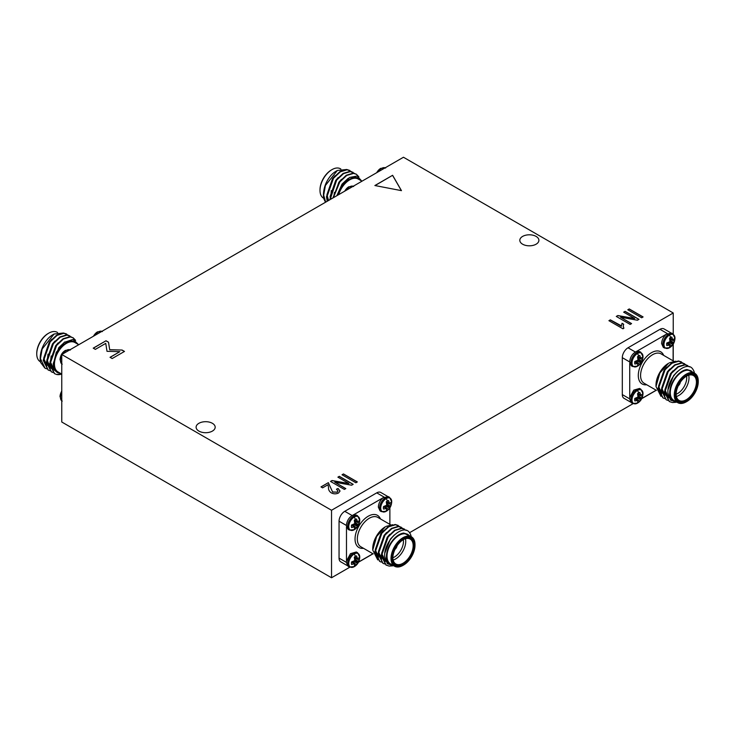 <?xml version="1.0" encoding="UTF-8"?>
<svg xmlns="http://www.w3.org/2000/svg" width="735" height="735" viewBox="0 0 735 735"><rect width="100%" height="100%" fill="white"/><g stroke="black" fill="none" stroke-linecap="round" stroke-linejoin="round"><path stroke-width="1.1" d="M354.252 529.733A7.782 4.493 -60 0 1 348.748 526.563A7.782 4.493 -60 0 1 354.252 517.027A7.782 4.493 -60 0 1 359.755 520.307L359.755 520.307C359.415 524.606 357.614 527.739 354.334 529.687A7.782 4.493 -60 0 1 354.252 529.733A11.089 6.404 60 0 0 355.409 528.658A5.641 3.262 -60 0 1 354.307 529.117L354.775 527.05L351.918 524.928M389.66 506.902L386.748 505.221L386.288 501.803A5.641 3.262 -60 0 1 387.391 500.985A5.641 3.262 -60 0 1 388.493 500.526L389.66 503.539L391.222 502.106A5.641 3.262 -60 0 1 391.378 503.291A5.641 3.262 -60 0 1 391.222 504.651L388.493 509.383A5.641 3.262 -60 0 1 387.391 510.2A11.089 6.404 60 0 1 386.224 511.275A7.782 4.493 -60 0 1 380.721 508.096A7.782 4.493 -60 0 1 386.224 498.569A7.782 4.493 -60 0 1 391.727 501.849C391.397 506.149 389.587 509.272 386.316 511.22L386.316 511.22A7.782 4.493 -60 0 1 386.224 511.275L381.336 511.615A8.232 4.759 -60 0 1 379.637 507.839A8.232 4.759 -60 0 1 385.462 497.751A8.232 4.759 -60 0 1 389.578 497.347L388.282 496.594L382.99 497.815L353.351 514.932L356.31 515.06L357.596 515.805A8.232 4.759 -60 0 0 353.48 516.218A8.232 4.759 -60 0 0 347.655 526.306A8.232 4.759 -60 0 0 349.364 530.073L354.344 529.687A7.782 4.493 -60 0 1 354.334 529.687M357.688 525.369L354.775 523.688L354.307 520.261A5.641 3.262 -60 0 1 355.409 519.443A5.641 3.262 -60 0 1 356.521 518.993L357.688 522.006L359.25 520.564A5.641 3.262 -60 0 1 359.406 521.749A5.641 3.262 -60 0 1 359.25 523.118L356.521 527.84A5.641 3.262 -60 0 1 355.409 528.658M391.727 501.849L389.578 497.347M354.252 566.657A7.782 4.493 -60 0 1 348.748 563.479A7.782 4.493 -60 0 1 354.252 553.951A7.782 4.493 -60 0 1 359.755 557.231L359.755 557.231C359.415 561.531 357.614 564.655 354.334 566.611A7.782 4.493 -60 0 1 354.252 566.657A11.089 6.404 60 0 0 355.409 565.582A5.641 3.262 -60 0 1 354.307 566.042L354.775 563.975L351.918 561.843M346.479 526.83L346.479 561.053L350.512 553.639L356.31 551.985L357.596 552.729A8.232 4.759 -60 0 0 353.48 553.133A8.232 4.759 -60 0 0 347.655 563.221A8.232 4.759 -60 0 0 349.364 566.997L354.344 566.602A7.782 4.493 -60 0 1 354.334 566.611M357.688 562.284L354.775 560.603L354.307 557.185A5.641 3.262 -60 0 1 355.409 556.367A5.641 3.262 -60 0 1 356.521 555.908L357.688 558.922L359.25 557.488A5.641 3.262 -60 0 1 359.406 558.673A5.641 3.262 -60 0 1 359.25 560.033L356.521 564.765A5.641 3.262 -60 0 1 355.409 565.582M97.498 331.871A7.782 4.493 120 0 0 97.415 331.926L97.415 331.926A7.782 4.493 120 0 0 93.474 336.217M65.525 350.338A7.782 4.493 120 0 0 65.433 350.384L65.433 350.384A7.782 4.493 120 0 0 60.022 359.764L60.022 359.764C60.353 355.464 62.163 352.331 65.433 350.384L70.413 349.998M61.768 391.13A7.782 4.493 120 0 0 60.022 396.689L61.768 390.864M380.748 168.343A7.782 4.493 120 0 0 380.666 168.388A7.782 4.493 120 0 0 380.656 168.398A7.782 4.493 120 0 0 376.724 172.679M353.664 186.47L348.776 186.8A7.782 4.493 120 0 0 348.684 186.855L348.684 186.855A7.782 4.493 120 0 0 344.752 191.146M637.502 390.423A7.782 4.493 -60 0 1 643.006 393.703L643.006 393.703C642.666 398.002 640.865 401.126 637.585 403.074L637.585 403.074A7.782 4.493 -60 0 1 637.502 403.129A7.782 4.493 -60 0 1 631.999 399.95A7.782 4.493 -60 0 1 637.502 390.423A11.089 6.404 60 0 1 638.66 392.839A5.641 3.262 -60 0 1 639.762 392.38L640.938 395.393L642.5 393.96A5.641 3.262 -60 0 1 642.656 395.136A5.641 3.262 -60 0 1 642.5 396.505L639.762 401.236A5.641 3.262 -60 0 1 638.66 402.054A5.641 3.262 -60 0 1 637.557 402.514L638.026 400.437L634.829 400.933A5.641 3.262 -60 0 1 634.829 398.379L638.026 397.075L637.557 393.657A5.641 3.262 -60 0 1 638.66 392.839M669.475 335.041A7.782 4.493 -60 0 1 674.978 338.311L674.978 338.311C674.647 342.62 672.837 345.744 669.567 347.692L669.567 347.692A7.782 4.493 -60 0 1 669.475 347.747A7.782 4.493 -60 0 1 663.971 344.568A7.782 4.493 -60 0 1 669.475 335.041A11.089 6.404 60 0 1 670.642 337.457A5.641 3.262 -60 0 1 671.744 336.998L672.911 340.011L674.473 338.569A5.641 3.262 -60 0 1 674.629 339.754A5.641 3.262 -60 0 1 674.473 341.123L671.744 345.854A5.641 3.262 -60 0 1 670.642 346.672A5.641 3.262 -60 0 1 669.539 347.122L669.998 345.055L666.801 345.551A5.641 3.262 -60 0 1 666.801 342.997L669.998 341.692L669.539 338.275A5.641 3.262 -60 0 1 670.642 337.457M637.502 353.498A7.782 4.493 -60 0 1 643.006 356.778L643.006 356.778C642.666 361.078 640.865 364.202 637.585 366.149L637.585 366.149A7.782 4.493 -60 0 1 637.502 366.205A7.782 4.493 -60 0 1 631.999 363.026A7.782 4.493 -60 0 1 637.502 353.498A11.089 6.404 60 0 1 638.66 355.915A5.641 3.262 -60 0 1 639.762 355.455L640.938 358.469L642.5 357.035A5.641 3.262 -60 0 1 642.656 358.221A5.641 3.262 -60 0 1 642.5 359.58L639.762 364.312A5.641 3.262 -60 0 1 638.66 365.13A5.641 3.262 -60 0 1 637.557 365.589L638.026 363.513L634.829 364.009A5.641 3.262 -60 0 1 634.829 361.464L638.026 360.15L637.557 356.732A5.641 3.262 -60 0 1 638.66 355.915M381.281 562.1L379.802 561.448L375.217 551.976L381.832 533.27L388.705 526.793L395.577 524.726L399.684 526.554M379.609 561.329L374.822 551.746L381.437 533.04L388.31 526.563L395.182 524.496L398.205 525.451M393.694 565.739L387.327 563.717L384.69 556.478C383.404 541.135 403.478 522.805 409.588 532.756A20.185 11.659 -60 0 1 411.251 536.715M392.876 565.812L389.228 566.097L386.151 565.114L381.566 555.632L388.172 536.936L395.044 530.449L401.916 528.391L406.235 530.431M385.948 564.995L381.171 555.412L387.777 536.706L394.649 530.229L401.521 528.162L404.553 529.117M384.451 563.929L382.972 563.276L378.396 553.804L385.002 535.108L391.874 528.621L398.747 526.554L402.853 528.382M382.779 563.157L378.001 553.574L384.607 534.878L391.479 528.391L398.352 526.324L401.374 527.289M411.49 536.844L407.493 534.538A16.96 9.794 120 0 0 394.419 539.086A16.96 9.794 120 0 0 387.023 556.147A16.96 9.794 120 0 0 390.533 563.91L394.53 566.216A16.96 9.794 -60 0 1 391.02 558.453A16.96 9.794 -60 0 1 398.425 541.392A16.96 9.794 -60 0 1 411.49 536.844A16.96 9.794 -60 0 1 414.999 544.607L414.999 545.269A16.152 9.325 120 0 0 403.579 538.682A16.152 9.325 120 0 0 392.159 558.453A16.152 9.325 120 0 0 403.579 565.05A16.152 9.325 120 0 0 414.999 545.269M411.012 536.568L403.671 533.068A17.769 10.253 120 0 0 386.454 556.478A17.769 10.253 120 0 0 393.179 565.445M372.746 550.037L372.746 548.567A17.769 10.253 -60 0 1 385.305 526.811L376.651 536.486L372.746 550.037L377.744 559.914M392.609 524.716L386.077 526.37M392.848 557.727A14.369 8.296 120 0 0 395.825 563.984A14.369 8.296 120 0 0 406.896 560.134A14.369 8.296 120 0 0 413.171 545.664A14.369 8.296 120 0 0 410.194 539.086A14.369 8.296 120 0 0 403.294 539.637M405.454 538.727A14.369 8.296 -60 0 1 405.748 541.383A14.369 8.296 -60 0 1 393.142 560.052M392.848 557.764A12.761 7.368 120 0 0 403.469 541.383A12.761 7.368 120 0 0 403.322 539.619M414.319 545.664A15.178 8.765 -60 0 1 403.579 564.259A15.178 8.765 -60 0 1 392.848 558.058A15.178 8.765 -60 0 1 403.579 539.472A15.178 8.765 -60 0 1 414.319 545.664M353.37 514.923C349.235 516.971 346.902 520.509 346.36 525.553L348.068 529.319L349.364 530.073M383.008 497.806L382.99 497.815C380.096 500.425 378.543 503.512 378.341 507.095L380.041 510.862L381.336 511.615M346.479 561.081L346.36 562.477L348.068 566.244L349.364 566.997M72.949 337.668L69.917 336.713L63.045 338.771L56.172 345.257L49.567 363.954L54.344 373.545M75.613 340.351L73.142 337.778L70.321 336.942L63.44 339L56.567 345.487L49.962 364.183L54.546 373.656L56.641 374.483L61.584 373.996M63.293 333.029L54.114 334.002L42.161 349.006A20.185 11.659 120 0 0 40.177 358.533A20.185 11.659 120 0 0 40.655 362.502L44.835 368.051M42.161 349.006L40.443 358.689L45.028 368.161L46.498 368.814M66.6 334.002L63.578 333.047L56.705 335.114L49.833 341.591L43.218 360.297L48.005 369.88M68.079 335.096L63.973 333.277L57.1 335.344L50.228 341.821L43.622 360.527L48.198 369.999L49.677 370.651M69.77 335.84L66.747 334.875L59.875 336.942L53.003 343.429L46.397 362.125L51.174 371.708M71.258 336.933L67.142 335.105L60.27 337.172L53.398 343.658L46.792 362.355L51.377 371.827L52.846 372.48M57.596 332.532L57.22 332.312A16.96 9.794 120 0 0 48.74 333.157A16.96 9.794 120 0 0 36.75 353.921A16.96 9.794 120 0 0 40.26 361.684L40.498 361.822M40.177 358.533L40.177 358.193C40.434 350.825 43.071 344.265 48.078 338.523A17.769 10.253 -60 0 1 52.736 334.802L54.114 334.002M61.768 374.106L57.964 371.901A16.96 9.794 -60 0 1 54.454 364.137A16.96 9.794 -60 0 1 61.85 347.076A16.96 9.794 -60 0 1 74.924 342.528L78.728 344.733M77.57 344.063A17.769 10.253 120 0 0 63.44 344.871A17.769 10.253 120 0 0 53.875 364.468A17.769 10.253 120 0 0 57.854 372.764C55.079 371.414 53.572 368.648 53.352 364.468L56.255 352.396L64.221 342.409L73.096 339.368L78.489 344.596M36.75 353.921L36.75 353.259A16.152 9.325 -60 0 1 48.17 333.479L48.74 333.157M99.234 332.891L99.85 332.532M61.768 361.574L61.768 360.903M67.298 351.33L67.914 350.972M61.768 398.489L61.768 397.828M356.199 174.131L353.167 173.175L346.295 175.242L339.423 181.729L332.891 197.991M358.864 176.823L356.392 174.25L353.563 173.405L346.69 175.472L339.818 181.949L333.332 197.733M346.543 169.5L337.365 170.474L325.412 185.477A20.185 11.659 120 0 0 323.428 195.005A20.185 11.659 120 0 0 323.905 198.974L325.504 202.254M325.412 185.477L323.694 195.161L325.669 202.162M349.851 170.474L346.828 169.519L339.956 171.577L333.084 178.063L326.469 196.759L327.222 201.261M351.33 171.567L347.223 169.748L340.351 171.806L333.479 178.293L326.864 196.989L327.498 201.105M353.02 172.302L349.998 171.347L343.126 173.414L336.253 179.891L329.721 199.819M354.5 173.396L350.393 171.577L343.521 173.644L336.648 180.121L330.079 199.617M340.847 169.004L340.47 168.784A16.96 9.794 120 0 0 331.99 169.62A16.96 9.794 120 0 0 320.001 190.393A16.96 9.794 120 0 0 323.51 198.156L323.749 198.285M323.428 195.005L323.428 194.656C323.685 187.287 326.322 180.736 331.329 174.985A17.769 10.253 -60 0 1 335.987 171.264L337.365 170.474M338.651 194.665A16.96 9.794 -60 0 1 358.165 179L361.978 181.196M360.821 180.525A17.769 10.253 120 0 0 349.051 179.57A17.769 10.253 120 0 0 338.026 195.023M337.126 195.547L341.848 184.889L349.603 177.438L357.21 176.032L361.739 181.058M320.001 190.393L320.001 189.731A16.152 9.325 -60 0 1 331.421 169.95L331.99 169.62M382.485 169.362L383.1 169.004M350.549 187.802L351.165 187.443M536.1 236.413A9.537 5.503 0 0 0 525.709 235.218A9.537 5.503 0 0 0 519.82 240.308A9.537 5.503 0 0 0 522.613 244.204A9.537 5.503 0 0 0 533.004 245.398A9.537 5.503 0 0 0 538.893 240.308A9.537 5.503 0 0 0 536.1 236.413M212.387 423.305A9.537 5.503 0 0 0 201.996 422.111A9.537 5.503 0 0 0 196.107 427.2A9.537 5.503 0 0 0 198.9 431.096A9.537 5.503 0 0 0 209.291 432.29A9.537 5.503 0 0 0 215.18 427.2A9.537 5.503 0 0 0 212.387 423.305M639.551 388.447L633.763 390.11L629.73 397.525L629.61 398.94L631.319 402.716L632.614 403.46A8.232 4.759 -60 0 1 630.906 399.693A8.232 4.759 -60 0 1 636.73 389.605A8.232 4.759 -60 0 1 640.846 389.192L639.551 388.447M671.533 333.065L666.241 334.287C663.347 336.887 661.794 339.983 661.592 343.567L663.292 347.333L664.587 348.078A8.232 4.759 -60 0 1 662.878 344.311A8.232 4.759 -60 0 1 668.703 334.223A8.232 4.759 -60 0 1 672.828 333.809L671.533 333.065M639.551 351.523L636.611 351.385C632.486 353.434 630.152 356.98 629.61 362.024L631.319 365.791L632.614 366.535A8.232 4.759 -60 0 1 630.906 362.768A8.232 4.759 -60 0 1 636.73 352.681A8.232 4.759 -60 0 1 640.846 352.276L639.551 351.523M698.25 381.741A16.152 9.325 120 0 0 686.83 375.144A16.152 9.325 120 0 0 675.41 394.925A16.152 9.325 120 0 0 686.83 401.521A16.152 9.325 120 0 0 698.25 381.741L698.25 381.079A16.96 9.794 -60 0 0 694.74 373.316A16.96 9.794 -60 0 0 681.667 377.854A16.96 9.794 -60 0 0 674.271 394.925A16.96 9.794 -60 0 0 677.78 402.688A16.96 9.794 -60 0 0 686.26 401.843L686.83 401.521M697.561 382.136A15.178 8.765 -60 0 1 686.83 400.722A15.178 8.765 -60 0 1 676.099 394.53A15.178 8.765 -60 0 1 686.83 375.934A15.178 8.765 -60 0 1 697.561 382.136M676.099 394.19A14.369 8.296 120 0 0 679.076 400.446A14.369 8.296 120 0 0 690.147 396.597A14.369 8.296 120 0 0 696.422 382.136A14.369 8.296 120 0 0 693.445 375.557A14.369 8.296 120 0 0 686.545 376.109M688.704 375.199A14.369 8.296 -60 0 1 688.998 377.845A14.369 8.296 -60 0 1 676.393 396.514M676.099 394.226A12.761 7.368 120 0 0 686.72 377.845A12.761 7.368 120 0 0 686.573 376.09M655.997 386.5L655.997 385.03A17.769 10.253 -60 0 1 668.556 363.274L659.901 372.948L655.997 386.5L660.995 396.376M675.86 361.179L669.328 362.833M694.263 373.04L686.922 369.53A17.769 10.253 120 0 0 669.704 392.949A17.769 10.253 120 0 0 676.43 401.907M676.944 402.201L670.577 400.18L667.94 392.949C666.654 377.606 686.729 359.268 692.839 369.227A20.185 11.659 -60 0 1 694.501 373.178M694.74 373.316L690.744 371.01A16.96 9.794 120 0 0 677.67 375.548A16.96 9.794 120 0 0 670.274 392.619A16.96 9.794 120 0 0 673.784 400.382L677.78 402.688M664.523 398.563L663.053 397.911L658.468 388.438L665.083 369.742L671.955 363.255L678.828 361.197L682.934 363.017M662.86 397.8L658.073 388.209L664.679 369.512L671.56 363.026L678.433 360.968L681.455 361.923M676.126 402.275L672.479 402.56L669.401 401.576L664.817 392.104L671.422 373.398L678.295 366.921L685.167 364.854L689.485 366.894M669.199 401.457L664.422 391.874L671.027 373.178L677.9 366.691L684.772 364.624L687.795 365.58M667.702 400.391L666.222 399.748L661.647 390.276L668.253 371.57L675.125 365.093L681.997 363.026L686.104 364.845M666.029 399.629L661.243 390.046L667.858 371.34L674.73 364.863L681.602 362.796L684.625 363.752M327.994 484.742L322.591 487.856L320.974 486.919L328.352 482.656L332.597 491.963L337.135 492.138L337.99 490.962L336.455 489.207L338.072 488.481L340.048 491.017L338.523 493.001C336.024 494.168 333.561 494.095 331.127 492.781C329.151 491.256 328.288 489.501 328.545 487.525L327.994 484.742M124.491 351.431L112.17 358.542L110.039 357.311L119.814 351.67L107.007 351.33L105.748 343.374L95.357 349.373L93.226 348.151L106.015 340.764L108.514 342.207L109.699 349.713L122.074 350.035L124.491 351.431M342.032 474.764L343.475 473.937L357.329 481.93L355.887 482.766L342.032 474.764M623.666 312.164L625.099 311.337L638.963 319.33L637.429 320.221L620.533 317.217L631.586 323.593L630.143 324.429L616.288 316.427L617.823 315.535L634.691 318.531L623.666 312.164M61.768 354.518L331.531 510.265L673.232 312.991L403.469 157.244L61.768 354.518L61.768 422.009L331.531 577.756L349.796 567.209M609.021 320.754L610.344 319.982L621.323 326.322L622.04 323.281L623.666 324.218L623.225 326.092L623.877 328.251L622.94 328.793L608.911 320.68L610.344 319.854L621.295 325.78M337.889 477.153L339.331 476.326L353.186 484.319L351.652 485.21L334.765 482.206L345.808 488.582L344.375 489.418L330.511 481.416L332.055 480.525L348.923 483.52L337.889 477.153M374.878 185.532L392.609 175.298L401.466 190.65L374.878 185.532M627.8 309.775L629.243 308.948L643.097 316.941L641.655 317.777L627.8 309.775M673.122 360.839L673.122 344.302M666.259 334.269L636.602 351.394M629.73 363.292L629.73 397.543M641.848 398.48L656.171 390.212M686.922 369.53L690.974 370.78L692.388 371.956M629.61 361.886L622.306 357.669L622.306 394.594L629.61 398.811M667.297 333.543L659.993 329.317L628.021 347.784L635.325 352.001M622.306 357.669A8.076 4.658 -60 0 1 628.021 347.784M630.593 402.109L623.978 398.287A8.076 4.658 -60 0 1 622.306 394.594M659.993 329.317A8.076 4.658 -60 0 1 664.027 328.922L670.642 332.735M678.295 385.746A3.712 2.141 120 0 0 680.325 382.228M668.133 389.394L673.646 375.557L677.569 371.386M668.868 397.911L664.89 389.77L670.467 373.72L673.003 370.817M664.927 395.549L661.721 387.942L667.297 371.892L669.833 368.979M661.748 393.721L658.551 386.105L664.128 370.063L666.663 367.151M637.236 363.503L634.764 361.776M638.026 363.513L635.159 361.39M636.629 362.474A4.667 2.692 120 0 0 636.96 362.199L639.762 364.312M640.534 362.722L636.96 360.922L636.96 362.199M640.938 361.831L638.026 360.15M641.499 361.041L638.145 358.864L639.266 358.211A4.667 2.692 120 0 0 639.34 357.78M642.5 359.58L639.266 358.211M640.938 358.469L637.668 357.054M640.534 357.789L637.805 356.521M669.208 345.046L666.746 343.318M669.998 345.055L667.141 342.933M668.602 344.017A4.667 2.692 120 0 0 668.942 343.741L671.744 345.854M672.507 344.256L668.942 342.464L668.942 343.741M672.911 343.374L669.998 341.692M673.48 342.583L670.127 340.406L671.239 339.754A4.667 2.692 120 0 0 671.312 339.322M674.473 341.123L671.239 339.754M672.911 340.011L669.64 338.596M672.507 339.331L669.778 338.054M637.236 400.428L634.764 398.701M638.026 400.437L635.159 398.315M636.629 399.399A4.667 2.692 120 0 0 636.96 399.123L639.762 401.236M640.534 399.647L636.96 397.846L636.96 399.123M640.938 398.756L638.026 397.075M641.499 397.966L638.145 395.788M642.5 396.505L639.266 395.136L638.164 395.77M640.938 395.393L637.668 393.978M640.534 394.713L637.805 393.445M358.505 562.183L373.022 553.804M409.551 532.71L633.046 403.68M641.756 398.646L656.272 390.267M673.232 312.991L673.232 334.085M673.232 344.136L673.232 360.894M331.531 510.265L331.531 577.756M384.047 497.071L376.743 492.854L344.77 511.312L352.074 515.529M376.743 492.854A8.076 4.658 -60 0 1 380.785 492.45L387.391 496.272M347.343 565.638L340.728 561.825A8.076 4.658 -60 0 1 339.055 558.131L346.369 562.349M346.369 525.424L339.055 521.207L339.055 558.131M339.055 521.207A8.076 4.658 -60 0 1 344.77 511.312M335.059 175.702L332.523 178.614L326.946 194.656L328.554 200.49M338.229 177.53L335.693 180.442L330.116 196.493L330.493 199.369M341.408 179.368L338.872 182.271L333.277 197.77M348.133 178.384L342.041 184.108L336.832 195.712M331.264 190.595L330.805 199.194M334.443 192.423L333.681 197.531M51.808 339.239L49.273 342.142L43.696 358.193L46.902 365.8M54.978 341.068L52.442 343.98L46.865 360.021L50.072 367.638M50.485 367.941L51.239 368.391L50.467 367.867M58.157 342.896L55.621 345.808L50.044 361.85L54.022 369.99L55.171 370.513M64.882 341.922L58.791 347.637L53.214 363.687L53.545 366.361M57.854 372.764L60.141 373.159M48.014 354.132L47.26 360.251L50.035 367.491M51.193 355.96L50.439 362.079L54.418 370.219L55.244 370.624M61.731 374.078A20.185 11.659 -60 0 1 56.641 374.483M353.379 562.937A4.667 2.692 120 0 0 353.71 562.652L356.521 564.765M353.719 561.356L353.71 562.652M359.25 560.033L356.016 558.664L354.895 559.317M357.284 558.242L354.555 556.974M357.688 558.922L354.417 557.507M358.248 561.494L354.913 559.298M357.284 563.175L353.71 561.384M354.775 563.975L351.514 562.229M353.985 563.966L351.578 564.462A5.641 3.262 -60 0 1 351.578 561.917L354.775 560.603M385.351 507.554A4.667 2.692 120 0 0 385.691 507.269L388.493 509.383M385.691 505.974L385.691 507.269M390.23 506.112L386.876 503.934L387.988 503.282A4.667 2.692 120 0 0 388.062 502.85M389.256 502.859L386.527 501.592M389.66 503.539L386.389 502.124M391.222 504.651L387.988 503.282M389.256 507.793L385.691 505.992M387.391 510.2A5.641 3.262 -60 0 1 386.288 510.66L386.748 508.583L383.89 506.461M386.748 508.583L383.495 506.847M385.958 508.574L383.551 509.079A5.641 3.262 -60 0 1 383.551 506.534L386.748 505.221M353.379 526.012A4.667 2.692 120 0 0 353.71 525.727L356.521 527.84M353.719 524.432L353.71 525.727M358.248 524.57L354.895 522.392L356.016 521.74A4.667 2.692 120 0 0 356.089 521.308M357.284 521.326L354.555 520.049M357.688 522.006L354.417 520.591M359.25 523.118L356.016 521.74M357.284 526.251L353.71 524.459M354.775 527.05L351.514 525.314M353.985 527.041L351.578 527.546A5.641 3.262 -60 0 1 351.578 524.992L354.775 523.688M384.883 552.931L390.395 539.086L394.318 534.924M385.618 561.439L381.64 553.299L387.226 537.257L389.761 534.345M381.676 559.087L378.47 551.471L384.047 535.429L386.582 532.517M378.507 557.249L375.3 549.642L380.877 533.592L383.413 530.688M403.671 533.068L407.732 534.308L409.138 535.493M395.044 549.275A3.712 2.141 120 0 0 397.075 545.765M403.579 565.05L403.01 565.38A16.96 9.794 -60 0 1 394.53 566.216M389.881 524.367L389.881 507.83M358.597 562.009L372.921 553.74M623.776 312.228L625.099 311.337M625.099 311.465L638.844 319.403M631.466 323.657L620.533 317.217M616.399 316.491L617.823 315.535M617.823 315.664L634.691 318.531M621.323 326.322L622.04 323.281M622.04 323.418L623.62 324.319M623.225 326.165L623.813 328.288M342.142 474.828L343.475 473.937M343.475 474.066L357.21 481.995M338.008 477.217L339.331 476.326M339.331 476.455L353.076 484.393M345.698 488.646L334.765 482.206M330.631 481.48L332.055 480.525M332.055 480.653L348.923 483.52M110.149 357.375L119.814 351.67M93.336 348.215L106.015 340.764M106.015 340.893L108.514 342.207M108.514 342.335L109.699 349.713M109.699 349.842L122.074 350.035M122.074 350.172L124.371 351.495M375.043 185.569L392.609 175.298M392.609 175.426L401.383 190.631M321.094 486.983L328.352 482.656M328.352 482.794L332.597 491.963M332.597 492.101L337.135 492.138M337.135 492.266L337.981 491.035M336.584 489.28L338.072 488.481M338.072 488.61L340.048 491.081M627.92 309.839L629.243 308.948M629.243 309.077L642.987 317.015M354.252 517.027A11.089 6.404 60 0 1 355.409 519.443M386.224 498.569A11.089 6.404 60 0 1 387.391 500.985M354.252 553.951A11.089 6.404 60 0 1 355.409 556.367M101.935 331.329A8.232 4.759 120 0 0 98.269 331.944A8.232 4.759 120 0 0 94.604 335.564M69.963 349.786A8.232 4.759 120 0 0 66.297 350.411A8.232 4.759 120 0 0 62.622 354.031M385.186 167.8A8.232 4.759 120 0 0 381.52 168.416A8.232 4.759 120 0 0 377.845 172.036M353.213 186.258A8.232 4.759 120 0 0 349.538 186.874A8.232 4.759 120 0 0 345.873 190.494M638.66 402.054A11.089 6.404 60 0 1 637.502 403.129M670.642 346.672A11.089 6.404 60 0 1 669.475 347.747M638.66 365.13A11.089 6.404 60 0 1 637.502 366.205M390.515 524.735L377.799 517.394A16.96 9.794 120 0 0 364.735 521.942A16.96 9.794 120 0 0 357.329 539.003A16.96 9.794 120 0 0 360.839 546.766L373.196 553.896M363.485 548.301A18.577 10.722 -60 0 1 355.042 539.003A18.577 10.722 -60 0 1 365.791 517.89A18.577 10.722 -60 0 1 380.445 518.928M61.768 355.51A8.232 4.759 120 0 0 60.472 360.499A8.232 4.759 120 0 0 61.768 363.981M61.768 392.426A8.232 4.759 120 0 0 60.472 397.414A8.232 4.759 120 0 0 61.768 400.906M673.765 361.207L661.05 353.866A16.96 9.794 120 0 0 647.985 358.404A16.96 9.794 120 0 0 640.58 375.475A16.96 9.794 120 0 0 644.09 383.238L656.438 390.368M646.736 384.763A18.577 10.722 -60 0 1 638.292 375.475A18.577 10.722 -60 0 1 649.042 354.353A18.577 10.722 -60 0 1 663.696 355.391M93.244 336.354L97.507 331.871L102.385 331.54M380.656 168.398L385.636 168.003M380.666 168.388L376.495 172.817M348.776 186.8L344.513 191.284M632.614 403.46L637.585 403.074M664.587 348.078L669.567 347.692M632.614 366.535L637.585 366.149M640.846 352.276L643.006 356.778M672.828 333.809L674.978 338.311M640.846 389.192L643.006 393.703M62.172 401.191L60.022 396.689M62.172 364.266L60.022 359.764M357.596 552.729L359.755 557.231M357.596 515.805L359.755 520.307"/></g></svg>
